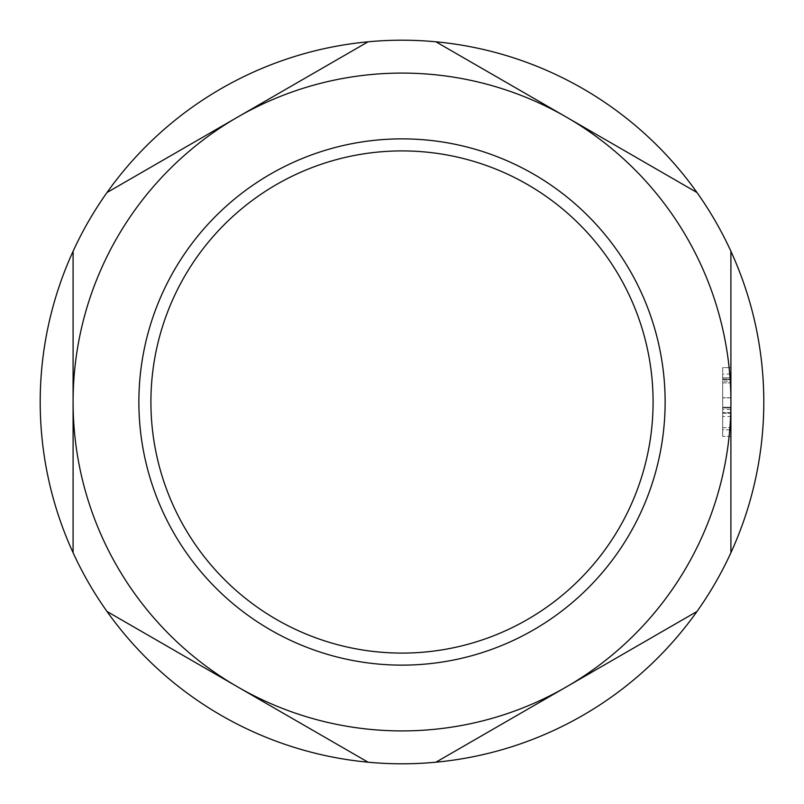 <?xml version="1.0" encoding="UTF-8"?>
<svg xmlns="http://www.w3.org/2000/svg" width="804" height="804" viewBox="0 0 804 804"><rect width="100%" height="100%" fill="white"/><g stroke="black" fill="none" stroke-linecap="round" stroke-linejoin="round"><path stroke-width="0.6" stroke-dasharray="4.02 3.01" d="M73.094 552.73L73.094 251.27M730.906 367.629L722.685 367.629L722.685 436.371L722.685 367.629L730.906 367.629L730.906 436.371L730.906 367.629L730.906 436.371L722.685 436.371L730.906 436.371M368.081 762.202L107.012 611.482M435.919 41.798L696.988 192.518M40.2 402A361.8 361.8 0 0 0 402 763.8A361.8 361.8 0 0 0 763.8 402A361.8 361.8 0 0 0 402 40.2A361.8 361.8 0 0 0 40.2 402M138.871 402A263.129 263.129 0 0 0 402 665.129A263.129 263.129 0 0 0 665.129 402A263.129 263.129 0 0 0 402 138.871A263.129 263.129 0 0 0 138.871 402M653.089 402A251.089 251.089 0 0 0 402 150.911A251.089 251.089 0 0 0 150.911 402A251.089 251.089 0 0 0 402 653.089A251.089 251.089 0 0 0 653.089 402M730.906 402L730.906 407.94L722.685 407.94L730.906 407.94L730.906 407.276L722.685 407.276L722.685 407.94L722.685 397.869L722.685 416.502L722.685 397.869L722.685 407.276L730.906 407.276L730.906 381.136L730.906 388.432L730.906 381.136L722.685 381.136L722.685 407.94L722.685 381.136L722.685 382.885L722.685 381.136L730.906 381.136L730.906 397.749L730.906 379.106L722.685 379.599L722.685 377.85L722.685 397.749L722.685 379.106L730.906 379.106L730.906 374.041L730.906 377.85L722.685 377.85L722.685 374.041L722.685 377.85L730.906 377.85M730.906 429.818L722.685 429.818L722.685 413.256L722.685 429.818L722.685 427.668L722.685 429.818L730.906 429.818L730.906 412.593L730.906 416.502L730.906 412.593L722.685 412.593L730.906 412.593L730.906 416.502L722.685 416.502L730.906 416.502L730.906 397.869L730.906 407.94M722.685 427.668L722.685 409.457L722.685 427.668L730.906 427.668L722.685 427.668M722.685 382.885L722.685 397.749L722.685 382.885L730.906 382.885L722.685 382.885M722.685 379.599L730.906 379.599L722.685 379.599M722.685 413.256L730.906 413.256L722.685 413.256M730.906 418.773L730.906 409.457L730.906 418.773M730.906 374.041L722.685 374.041M730.906 397.749L722.685 397.749L730.906 397.749M730.906 397.869L722.685 397.869L730.906 397.869M730.906 409.457L722.685 409.457"/><path stroke-width="1.21" d="M730.906 436.371L730.906 552.73A361.8 361.8 0 0 1 696.988 611.482L435.919 762.202A361.8 361.8 0 0 0 696.988 611.482L435.919 762.202A361.8 361.8 0 0 1 368.081 762.202L107.012 611.482A361.8 361.8 0 0 1 73.094 552.73L73.094 251.27A361.8 361.8 0 0 1 107.012 192.518L368.081 41.798A361.8 361.8 0 0 0 107.012 192.518L368.081 41.798A361.8 361.8 0 0 1 435.919 41.798L696.988 192.518A361.8 361.8 0 0 0 435.919 41.798M696.988 192.518A361.8 361.8 0 0 1 730.906 251.27L730.906 552.73A361.8 361.8 0 0 0 730.906 251.27L730.906 367.629M73.094 402A328.906 328.906 0 0 0 566.458 686.847A328.906 328.906 0 0 0 566.458 117.153A328.906 328.906 0 0 0 73.094 402M368.081 762.202A361.8 361.8 0 0 1 107.012 611.482M73.094 552.73A361.8 361.8 0 0 1 73.094 251.27M665.129 402A263.129 263.129 0 0 0 402 138.871A263.129 263.129 0 0 0 138.871 402A263.129 263.129 0 0 0 402 665.129A263.129 263.129 0 0 0 665.129 402M150.911 402A251.089 251.089 0 0 0 402 653.089A251.089 251.089 0 0 0 653.089 402A251.089 251.089 0 0 0 402 150.911A251.089 251.089 0 0 0 150.911 402M730.906 377.85L730.906 402M730.906 429.818L730.906 407.94"/></g></svg>
